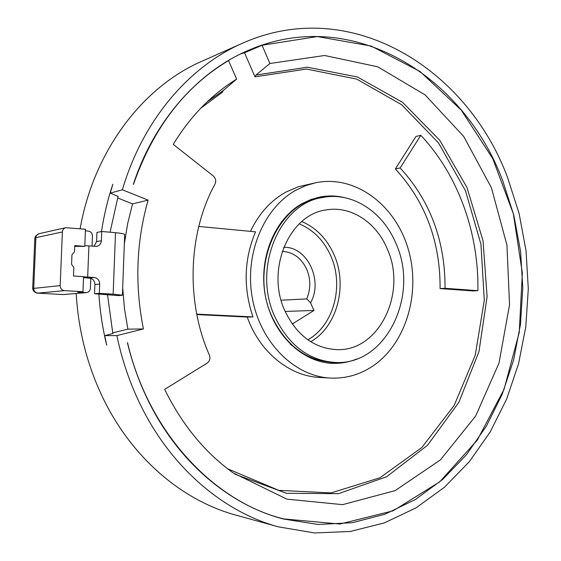 <?xml version="1.0" encoding="UTF-8"?>
<svg xmlns="http://www.w3.org/2000/svg" width="561" height="561" viewBox="0 0 561 561"><rect width="100%" height="100%" fill="white"/><g stroke="black" fill="none" stroke-linecap="round" stroke-linejoin="round"><path stroke-width="0.84" d="M101.499 231.532C103.967 215.221 107.74 199.464 112.824 184.267L110.258 193.082L118.041 196.448M133.448 184.401C153.384 127.733 185.081 86.464 228.537 60.595L236.651 79.115C225.704 85.833 215.368 93.904 205.642 103.329C193.468 115.159 182.683 128.841 173.279 144.373L213.271 175.951C215.733 178.279 216.315 180.986 215.003 184.057C188.138 232.941 185.649 301.488 209.407 355.169C210.515 358.486 209.758 361.151 207.128 363.149L164.668 389.369C182.03 424.663 204.849 452.496 233.124 472.874L286.895 499.15L342.596 504.648L395.098 490.644L440.385 459.929L475.609 416.122L498.988 363.121L509.542 304.847L506.948 245.129L491.415 187.739L463.674 136.4L425.063 94.865L377.693 66.794L324.609 55.497L269.911 63.484L262.064 45.259L317.288 36.563L371.158 46.044L420.042 71.506L461.219 110.075L492.754 158.623L513.392 213.958L522.34 272.941L519.241 332.428L504.08 389.257L477.264 440.175L439.74 481.822L393.121 510.819L339.917 524.023L283.635 518.918C214 501.744 148.686 432.854 127.543 342.701L127.403 342.743C132.27 362.806 139.072 381.817 147.795 399.79C177.844 461.991 229.687 505.23 283.55 519.044L318.248 524.465L352.378 522.698L384.993 514.206L415.294 499.571L442.615 479.494L466.45 454.74L486.401 426.08L502.165 394.306L513.56 360.197L520.454 324.503L522.796 287.975L520.573 251.335L513.834 215.326L502.684 180.649C463.765 76.016 352.497 5.414 248.684 50.209C198.489 71.429 154.345 120.229 133.315 184.338L133.448 184.401M227.5 61.037L228.537 60.595M240.087 54.179L246.062 52.11M117.607 197.935L132.557 203.874L127.67 223.559L124.353 243.804M122.691 287.856L124.472 308.62L127.88 329.139L112.705 332.904M262.064 45.259L244.526 52.769L254.982 76.829L306.481 69.052L356.642 79.08L401.648 104.732L438.604 143.055L465.483 190.719L480.952 244.28L484.29 300.268L475.258 355.176L454.144 405.47L421.837 447.517L379.965 477.769L331.088 492.909L278.796 490.356L227.661 468.807M196.827 314.581L247.247 317.07C259.61 352.098 289.413 376.108 319.447 377.434L330.219 378.051C294.602 376.312 260.451 342.757 252.394 298.452C244.14 254.203 263.789 207.493 296.376 189.934L305.857 185.586L315.689 182.746C355.057 174.604 394.93 204.611 407.931 248.13C421.22 291.566 406.683 342.953 373.107 365.87C360.029 374.699 345.737 378.766 330.219 378.051M315.689 182.746L298.136 186.806L285.984 192.051C270.795 200.494 258.951 213.601 250.458 231.356M200.845 108.161L222.366 92.27L223.292 90.482L236.651 79.115M440.097 288.578L472.846 290.935L477.881 290.682L445.048 288.305L440.097 288.578C440.287 241.461 425.371 201.581 395.351 168.938L400.147 167.949L420.806 135.32L415.96 136.484L395.351 168.938M83.561 276.825L94.115 277.471C97.628 278.074 99.486 280.269 99.683 284.048L99.318 293.361L94.514 293.754L118.68 295.619L122.41 295.219L113.154 294.153L115.503 232.696L101.737 231.483L101.373 240.739C101.064 243.804 99.507 245.683 96.695 246.384L84.809 245.655M118.112 196.21L110.082 232.219M107.481 294.49L112.845 333.585M122.396 189.793C142.732 120.194 189.148 66.507 242.471 43.232C350.87 -5.042 467.327 68.737 507.614 177.613L519.128 213.58L526.057 250.935L528.294 288.922L525.79 326.79L518.553 363.78L506.632 399.123L490.153 432.033L469.326 461.689L444.438 487.271L415.911 507.95L384.271 522.936L350.225 531.484L314.609 532.95L278.438 526.863C223.636 512.074 171.028 467.804 140.271 404.432C129.766 382.875 121.968 359.931 116.863 335.604L143.413 328.963C134.668 284.953 136.232 242.015 148.111 200.144L122.396 189.793L110.258 193.082M106.856 344.924L106.632 344.987C102.586 328.283 99.998 311.285 98.876 293.999M242.471 43.232L202.037 61.184C143.16 86.625 93.904 150.362 80.111 228.776M76.177 293.501C78.463 331.495 87.705 366.964 103.904 399.902C133.083 459.171 183.195 500.868 235.795 515.089L278.438 526.863M112.824 333.493L104.753 335.597L116.863 335.604M104.753 335.597L106.632 344.987M143.413 328.963L127.88 329.139M132.557 203.874L148.111 200.144M269.911 63.484L255.97 75.041L307.379 67.201L357.49 77.004L402.553 102.312L439.719 140.229L466.983 187.5L483.021 240.753L487.102 296.594L478.975 351.6L458.87 402.314L427.594 445.196L386.669 476.738L338.493 493.659L286.468 493.301L234.975 474.192M254.982 76.829L255.97 75.041M198.776 226.441L255.55 231.84C243.979 259.287 243.123 287.646 252.969 316.916L196.736 314.125M247.247 317.07L252.969 316.916M344.615 197.654C336.537 195.677 328.409 195.445 320.233 196.946L311.082 199.464L302.295 203.503C274.49 218.776 258.088 258.88 265.465 296.496C272.667 334.16 302.084 362.434 332.603 363.339C340.913 363.612 348.914 362.182 356.614 359.033M336.2 362.49L329.118 363.1M316.818 197.696L323.907 197.255M285.787 217.472L281.194 222.149M290.268 344.188L295.507 348.136M322.82 197.451L319.889 197.998C276.419 203.811 249 269.603 272.513 317.807C286.39 345.646 306.257 360.492 332.112 362.35L335.092 362.455C309.174 360.597 289.259 345.688 275.339 317.736C251.756 269.329 279.245 203.271 322.82 197.451C352.385 191.617 383.044 211.904 395.94 243.488C419.782 295.282 385.961 365.786 335.092 362.455M387.23 248.853C376.375 222.436 350.898 205.494 326.285 209.919C288.985 214.295 265.297 270.43 285.261 311.621C297.19 335.66 314.321 348.325 336.67 349.615C379.173 351.768 407.377 292.47 387.23 248.853M283.705 247.303C307.169 246.272 323.402 280.493 310.556 302.779L313.95 310.45L292.274 323.999M310.556 302.779L306.72 298.915C310.822 289.111 310.808 279.21 306.685 269.196C301.292 257.99 293.137 252.057 282.204 251.384M306.72 298.915L281.138 300.198M313.95 310.45L285.177 311.432M445.048 288.305C445.231 240.921 430.266 200.803 400.147 167.949M420.806 135.32C458.232 175.067 478.989 233.243 477.881 290.682M122.417 295.142L124.696 234.61C124.731 233.923 121.667 233.278 115.503 232.696M94.052 246.342L96.562 241.616L96.927 232.45L101.737 231.483M99.318 293.361L113.154 294.153M94.514 293.754L94.879 284.532C94.816 281.496 93.456 279.42 90.784 278.298L90.391 288.263C90.104 290.773 88.785 292.225 86.443 292.632L77.691 292.169L82.965 291.706L83.568 276.678L73.491 276.019L73.835 267.534L71.577 264.287L71.962 254.736L74.473 251.84L74.725 245.571L84.781 246.377L85.461 229.246L65.777 227.703C63.737 228.299 62.601 229.708 62.383 231.945L35.883 237.675L34.803 239.189M85.398 230.823L88.308 231.083C90.924 231.588 92.306 233.243 92.453 236.055L92.053 246.181M84.781 246.377L74.69 246.342M83.526 277.639L90.784 278.298M63.12 294.553L37.587 293.13L63.12 294.553L86.443 292.632M37.587 293.13C37.363 293.494 36.192 292.975 34.067 291.559C32.924 289.953 32.468 288.775 32.713 288.031L34.824 238.713C35.399 238.173 33.323 236.903 39.13 233.664L39.13 233.664C37.18 234.232 36.093 235.571 35.883 237.675L33.716 288.389L32.727 287.758M82.965 291.706L64.494 290.64C61.766 290.191 60.329 288.522 60.167 285.626L62.383 231.945M301.811 221.539C316.187 227.801 326.909 238.811 333.97 254.589C347.932 285.318 337.343 326.502 310.752 341.74M299.209 223.888C313.311 229.786 323.823 240.431 330.745 255.83C344.293 285.563 333.767 325.485 307.828 339.798M207.282 101.751L223.292 90.482M96.562 241.616L101.373 240.739M88.919 245.928L87.677 277.05M99.683 284.048L94.879 284.532M89.346 278.011L94.115 277.471M63.975 294.539L85.861 292.639M64.494 290.64L37.846 293.115C35.238 292.702 33.863 291.124 33.716 288.389L60.167 285.626M283.635 518.918L276.657 517.081M39.13 233.664L65.777 227.703"/></g></svg>
